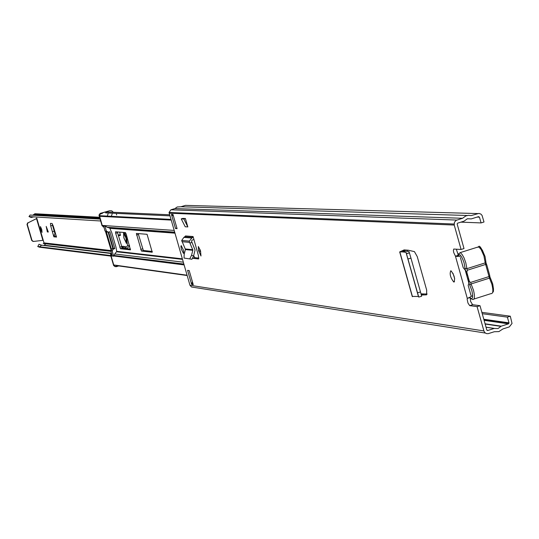 <?xml version="1.0" encoding="UTF-8"?>
<svg xmlns="http://www.w3.org/2000/svg" width="539" height="539" viewBox="0 0 539 539"><rect width="100%" height="100%" fill="white"/><g stroke="black" fill="none" stroke-linecap="round" stroke-linejoin="round"><path stroke-width="0.81" d="M452.955 273.273L454.673 278.636M450.793 270.773C449.432 273.9 450.409 277.632 453.73 281.985L453.953 282.045C455.327 278.939 454.35 275.2 451.022 270.834L450.793 270.773M200.495 250.736L198.339 246.512L198.561 250.541L200.986 255.991L200.495 250.736M181.205 245.609L180.895 246.37L181.4 249.274L183.476 253.465L183.759 252.137L183.287 249.806L181.205 245.609M185.504 236.203L183.893 237.382L181.697 240.468L185.396 249.335L184.156 254.556L184.035 258.046L191.918 259.259L184.102 258.066M193.925 239.451L192.147 240.138L191.493 241.054L192.019 242.415L189.903 243.069L189.587 242.368L189.304 241.115L193.083 236.54L198.433 255.654L198.574 258.949L192.834 258.309L194.902 257.669L193.656 255.762M194.828 257.649L192.834 258.309M189.587 249.995L189.398 249.362M187.579 270.356L191.648 284.451L193.265 284.7L189.182 270.571L187.579 270.356M177.082 228.637L172.985 214.461L171.422 214.394L175.505 228.529L177.082 228.637M461.074 249.476L454.229 225.053L454.444 222.203L456.162 220.35L462.543 218.282L465.851 215.917L468.472 215.331L471.133 215.607L478.942 213.404L480.936 214.111L482.068 215.432L484.002 222.001L481.084 222.917L479.474 217.17L478.531 216.631L471.241 218.908L467.347 218.76L464.146 221.118L457.685 223.139L457.133 223.928L464.005 248.553L461.074 249.476L453.73 249.045L453.387 250.554L453.744 252.602L455.455 256.193L458.359 255.277L456.29 249.146M485.356 333.055L191.513 287.004L189.971 285.272L169.037 212.474L170.944 209.786L174.926 208.58L177.223 206.969L180.902 206.76L185.456 205.372L477.675 213.565M482.243 313.698L507.394 317.141L510.305 316.204L512.03 323.44L509.328 326.89L502.82 328.985L498.905 331.6L494.29 331.734L488.186 333.668L486.495 333.601L485.012 332.772L484.029 331.344L477.076 306.624L469.698 305.64L472.602 304.717L480 305.687L477.076 306.624M472.602 304.717L470.608 301.429L470.183 297.474L467.286 298.397L467.138 299.165L467.96 303.039L469.698 305.64M405.328 249.995L402.478 251.053L405.577 251.053L402.801 251.922L399.689 251.915L404.129 249.907L408.252 250.211L414.43 251.619L417.233 256.564L426.693 290.184L426.598 294.833L421.35 295.035M187.828 226.926L185.221 226.764L181.245 218.874L183.839 219.002L187.828 226.926L185.409 218.524L183.839 219.002M181.245 218.874L182.809 218.396L185.409 218.524M427.157 294.038L421.02 293.856M198.871 258.107L194.902 257.669M191.918 250.224L191.722 249.591M507.394 317.141L508.991 322.848L508.479 323.845L501.23 326.176L498.049 328.554L494.175 328.446L487.748 330.515L486.805 329.983L480 305.687M510.305 316.204L481.866 312.351M481.084 222.917L460.865 222.142M467.273 215.485L180.902 206.76M462.543 218.282L174.926 208.58M175.505 228.529L176.92 228.098M171.422 214.394L173.484 216.193M192.423 281.782L191.648 284.451M460.144 256.315L455.455 256.193L467.286 298.397L470.614 296.881M469.112 297.656L472.407 295.736M457.564 256.47L459.087 255.735M456.587 256.449L458.763 255.594M469.267 297.568L470.399 297.11M189.903 243.069L192.874 250.076L191.52 255.345L189.822 258.713M191.918 259.259L193.622 255.897L195.051 250.056L192.019 242.415M402.801 251.922L406.083 252.373L418.742 297.083L418.48 296.497L412.234 296.396M408.023 258.936L410.967 258.154L420.494 291.963L417.577 292.818M421.316 294.921L423.647 294.179M410.967 258.154L409.007 251.592L405.577 251.053M418.749 297.083L421.653 296.228L420.494 291.963M458.372 254.118L460.151 252.636L460.535 252.838L462.226 254.637L463.978 257.75L465.777 262.682L467.225 270.261L466.868 272.444L466.424 272.182L465.278 269.823L464.14 263.032C461.822 256.14 459.76 253.384 457.961 254.765M460.38 257.521L463.237 267.721L465.42 270.275M466.424 272.182L468.108 276.763L468.97 281.264L470.628 282.416L489.041 276.568L485.652 264.433L467.225 270.261M470.062 297.932C472.75 299.751 473.336 297.258 471.82 290.46L469.004 283.076L468.169 285.326L471.025 295.513M466.868 272.444L469.287 281.082M469.004 283.076L468.97 281.264M130.512 249.099L122.265 248.203L117.3 231.932M152.301 251.443L143.334 250.473L138.186 233.589M104.061 225.693L105.26 225.774L106.944 227.256L109.72 228.037L111.688 232.457L116.013 247.313L116.741 251.47L114.719 253.977L113.965 256.065M102.289 213.532L100.348 213.895L99.479 215.694L102.221 225.417L103.832 227.027M136.367 233.448L147.066 234.303L152.234 252.232L141.447 251.053L136.367 233.448M126.22 234.175L130.451 249.853L120.446 248.762L115.676 233.306L115.541 231.79L125.439 232.578L126.22 234.175M108.123 232.255L112.867 248.56M111.566 253.606L111.081 255.857L113.729 264.952L115.366 266.482L117.475 265.747L187.154 275.53M169.61 214.771L106.742 211.989L105.604 212.892L169.92 215.849M110.771 250.864L112.382 256.025L113.594 256.18L112.22 251.033L110.771 250.864L110.704 250.379L111.829 248.883L113.278 249.045L112.22 251.033M108.588 232.141L113.325 248.425L111.829 248.883M103.872 227.162L102.403 225.868M110.987 255.176L110.542 254.637L111.398 253.027M105.826 232.006L110.94 249.57M111.95 250.999L111.802 250.507M111.391 249.092L106.466 232.154M99.493 215.411L99.041 215.384L102.08 225.841M108.096 213.808L107.456 215.526M116.741 214.994L116.363 214.199M112.152 213.996L111.506 215.735M110.603 255.129L113.641 265.559L114.052 265.619M99.041 215.384L100.092 213.41L109.68 210.722L100.692 213.437L99.574 215.021M115.225 266.684L113.641 265.559M110.893 249.416L105.617 231.878M114.416 266.017L116.195 266.711L118.748 265.922M113.325 212.278L111.775 210.837L109.68 210.722M109.377 244.194L106.762 235.206M103.616 225.868L104.997 231.015L106.426 231.13L104.815 225.956L103.616 225.868L104.168 225.7M104.815 225.956L105.294 225.801L104.815 225.956M113.325 248.425L114.78 248.58L113.278 249.045M106.426 231.13L108.379 232.201L109.882 231.743L114.78 248.58M107.248 232.114L104.997 231.015M40.721 229.432L40.418 226.555L41.752 229.526L42.055 232.403L40.721 229.432M50.72 225.908L53.866 236.816L56.528 237.079L53.28 226.111L52.081 223.51L50.444 223.382L50.72 225.908L52.559 225.349L54.998 233.811L55.504 233.562M52.559 225.349L52.182 223.584M47.338 231.938L48.315 232.026L46.199 226.407L47.338 231.938L46.812 228.031M36.713 217.985L44.009 242.9L43.261 243.507L110.906 251.342M110.731 255.56L37.777 246.545L39.03 244.234L41.597 245.218L39.475 246.754M110.886 256.099L39.529 247.219L37.777 246.545M111.021 253.505L41.597 245.218M37.75 246.539L39.529 247.219M100.119 219.103L30.096 215.041L28.991 216.577L100.672 220.99M33.775 216.873L31.188 217.487L28.991 216.577M32.879 215.202L34.718 213.842L36.578 213.828M45.768 243.796L44.272 245.225L111.256 253.209M43.201 240.3L33.465 241.452L32.017 240.495L27.314 224.467L28.008 222.856L36.8 218.436M42.871 240.279L36.524 218.605L28.008 222.856M32.994 241.425L31.707 240.455L27.004 224.44L27.698 222.836M181.805 264.339L181.697 263.787M53.866 236.816L53.765 235.887L54.998 233.811M54.21 231.123L52.364 231.682M48.22 231.77L47.6 231.858M126.092 238.103L123.505 232.632L123.862 237.908L126.449 243.372L126.092 238.103M118.337 235.658L120.365 235.476L119.725 232.12M124.509 232.504L126.618 238.15L127.521 245.845L125.466 247.832L124.111 248.25M129.623 245.905L126.732 248.688M118.149 234.997L120.473 234.788M126.011 238.097L123.606 233.016L123.943 237.915L126.342 242.988L126.011 238.097M193.083 236.54L185.429 235.954M454.229 225.053L169.145 213.174M483.887 330.926L189.971 285.272M407.188 250.136L407.518 251.295M472.743 304.757L469.846 305.68M479.474 217.17L477.055 217.089M508.991 322.848L483.8 319.256M508.479 323.845L484.103 320.341M500.967 326.371L485.14 324.04M501.23 326.176L485.073 323.798M494.29 328.426L486.016 327.173M494.175 328.446L486.03 327.213M487.748 330.515L487.101 330.414M456.823 220.067L170.944 209.786M198.561 250.541L200.272 250.015M198.925 251.801L200.649 251.268M468.97 283.487L465.15 269.837M192.47 237.706L184.823 237.099M191.527 237.995L183.893 237.382M189.587 242.368L181.973 241.708M192.794 249.698L185.308 248.957M192.841 250.318L185.369 249.577M193.622 255.897L191.52 255.345M399.837 251.922L412.456 296.652M405.988 252.326L418.432 296.497M406.083 252.373L418.52 296.504M404.237 250.359L404.432 251.053M403.273 250.662L403.381 251.053M409.431 252.831L406.494 253.613M490.375 278.104L489.971 277.006L490.402 278.124M489.715 275.416L486.744 264.764L489.715 275.416L489.169 277.336L489.479 278.124L490.564 278.441L492.659 283.831M486.549 264.42L486.151 263.322M465.022 268.281L466.787 268.705L485.215 262.877L485.652 264.433L486.744 264.764M473.949 299.051L490.874 293.654C493.097 293.876 493.434 290.743 491.885 284.262L489.479 278.124L471.066 283.972L473.464 290.117C475.027 296.605 474.718 299.731 472.528 299.502L470.048 298.027M492.686 283.932L493.515 289.113L492.754 291.943M485.895 261.732L485.046 256.53L485.895 261.732L485.215 262.877L483.921 255.836L481.105 249.503L478.942 247.044L477.136 247.293M479.656 247.623L480.754 248.149L482.425 250.258L485.006 256.449M470.628 282.416L471.066 283.972L469.732 285.097M489.762 275.995L489.964 276.918L489.749 276.029M486.124 263.234L485.929 262.338M182.337 258.835L116.72 251.322M182.492 259.374L116.626 251.774M174.629 232.154L106.944 227.256M174.124 230.416L102.221 225.417M174.818 232.814L109.72 228.037M174.919 233.158L110.05 228.361M184.089 264.912L114.106 256.025M112.368 256.018L111.081 255.857M183.307 262.197L114.719 253.977M171.146 220.087L99.574 216.301M187.067 275.213L113.729 264.952M136.495 235.017L138.382 234.445M140.672 249.422L142.559 248.85M141.481 251.059L143.361 250.48M115.676 233.306L117.495 232.754M119.712 247.192L121.531 246.633M120.473 248.769L122.292 248.209M103.555 226.932L103.084 226.899M110.879 253.694L111.445 253.761M100.092 213.41L100.692 213.437M121.807 247.448L125.257 246.397L121.814 247.455M123.276 246.188L121.551 246.721M125.964 248.607L125.675 247.63M125.412 246.707L121.955 247.765M125.883 247.428L126.234 248.634L125.883 247.428M105.698 226.393L105.105 226.575M114.133 255.398L113.54 255.58M110.711 250.527L44.009 242.9M110.899 251.322L43.41 243.507M99.877 218.261L33.694 214.522M99.627 217.406L34.718 213.842M110.852 251.161L43.74 243.406M99.587 217.271L35.048 213.74M127.521 245.845L129.434 245.258M453.73 281.985L454.518 281.735M509.018 323.151L483.887 319.553M454.074 224.022L169.037 212.474M193.023 283.864L191.547 283.642M457.678 256.416L457.341 256.476M193.124 236.796L185.47 236.203M189.304 241.115L181.697 240.468M192.874 250.076L185.396 249.335M399.689 251.915L412.308 296.639M406.029 252.34L418.48 296.497M407.228 250.136L407.558 251.302M406.514 253.68L409.451 252.899M486.165 263.315L486.582 264.433M492.673 283.831L490.564 278.441M492.7 283.918C493.717 289.625 493.724 292.374 492.707 292.172M457.921 254.698L460.151 252.636L478.551 246.842C479.333 244.76 481.489 247.96 485.026 256.449M486.138 263.234L485.942 262.304M182.384 259.01L116.741 251.47M183.839 264.049L114.133 255.499M112.045 255.243L110.987 255.115M170.944 219.393L99.479 215.694M141.447 251.053L143.334 250.473M120.446 248.762L122.265 248.203M111.034 254.698L110.542 254.637M98.974 214.953L99.574 214.98M112.152 250.547L110.704 250.379M110.731 250.696L44.023 243.049M56.251 236.129L53.765 235.887"/></g></svg>
